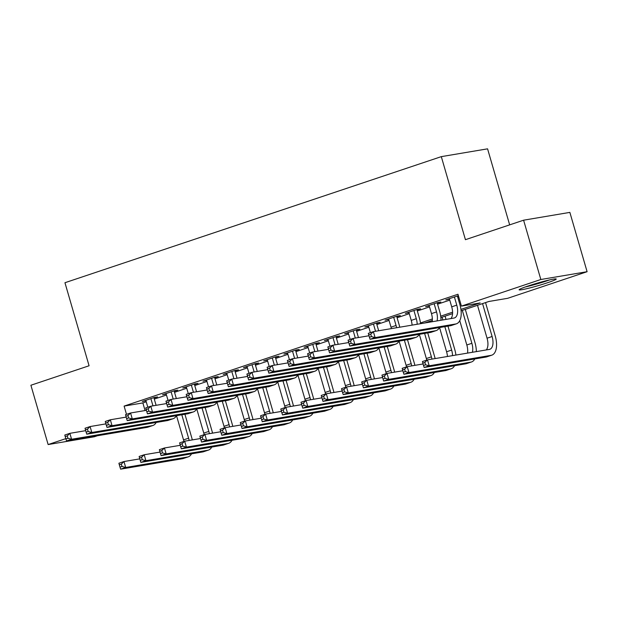 <?xml version="1.0" encoding="UTF-8"?>
<svg xmlns="http://www.w3.org/2000/svg" width="618" height="618" viewBox="0 0 618 618"><rect width="100%" height="100%" fill="white"/><g stroke="black" fill="none" stroke-linecap="round" stroke-linejoin="round"><path stroke-width="0.93" d="M527.911 286.064A19.312 1.329 -16.2 0 1 546.536 280.642A19.312 1.329 -16.2 0 1 556.215 279.027A19.312 1.329 -16.2 0 1 547.417 282.774A19.312 1.329 -16.2 0 1 528.792 288.189A19.312 1.329 -16.2 0 1 519.112 289.803A19.312 1.329 -16.2 0 1 527.911 286.064M509.657 224.867L487.571 148.838L441.306 156.64L64.952 282.72L89.077 365.763L30.9 385.246L48.134 444.558L65.809 438.641M441.306 156.64L465.431 239.684L523.6 220.193L569.866 212.391L587.1 271.704L507.679 298.309L488.923 301.468L461.098 310.792M97.42 435.744L94.4 436.756L48.134 444.558M153.998 398.108L157.544 396.918L154.415 397.444L142.279 401.515L145.956 400.804M174.237 391.325L177.775 390.143L174.647 390.669L162.511 394.732L166.188 394.021M194.469 384.55L198.007 383.361L194.886 383.894L182.743 387.957L186.42 387.247M214.701 377.768L218.247 376.586L215.118 377.111L202.982 381.182L206.659 380.464M234.94 370.993L238.478 369.803L235.35 370.336L223.214 374.4L226.891 373.689M255.172 364.211L258.71 363.029L255.589 363.554L243.446 367.625L247.123 366.907M275.404 357.436L278.95 356.246L275.821 356.779L263.677 360.842L267.362 360.132M295.643 350.653L299.182 349.471L296.053 349.997L283.917 354.068L287.594 353.349M315.875 343.878L319.413 342.689L316.292 343.222L304.149 347.285L307.826 346.574M336.107 337.104L339.653 335.914L336.524 336.439L324.38 340.51L328.065 339.792M356.347 330.321L359.885 329.131L356.756 329.664L344.62 333.728L348.297 333.017M376.578 323.546L380.116 322.357L376.995 322.882L364.852 326.953L368.529 326.242M396.81 316.764L400.356 315.582L397.227 316.107L385.084 320.17L388.768 319.46M417.05 309.989L420.588 308.799L417.459 309.324L405.323 313.396L409 312.685M437.281 303.206L440.819 302.024L437.699 302.55L425.555 306.613L429.232 305.902M460.928 309.394L480.171 302.944L461.414 306.111L457.969 294.245L124.102 406.096L142.858 402.928L146.242 401.8M154.291 399.104L166.474 395.018M174.523 392.322L186.713 388.243M194.755 385.547L206.945 381.46M214.994 378.764L227.177 374.686M235.226 371.99L247.416 367.903M255.458 365.207L267.648 361.128M275.698 358.432L287.88 354.346M295.929 351.65L308.119 347.571M316.161 344.875L328.351 340.788M336.401 338.092L348.583 334.014M356.632 331.318L368.822 327.231M376.864 324.535L389.054 320.456M397.104 317.76L409.286 313.674M417.335 310.978L429.525 306.899M437.567 304.203L449.757 300.116M457.807 297.42L458.795 297.088M458.386 295.69L445.787 299.838L449.471 299.127M457.513 296.431L458.51 296.099M523.6 220.193L540.835 279.506L587.1 271.704M124.102 406.096L126.505 414.354M461.414 306.111L540.835 279.506M420.464 322.951L432.353 318.965M440.696 316.169L452.585 312.19M452.569 313.65L440.858 317.575M432.33 320.433L424.651 323.005M142.858 402.928L145.076 410.545M448.776 298.834L448.915 299.313M428.544 305.616L428.683 306.088M408.313 312.391L408.444 312.87M388.073 319.174L388.212 319.645M367.841 325.949L367.98 326.42M347.61 332.731L347.741 333.202M327.37 339.506L327.509 339.977M307.138 346.289L307.277 346.76M286.906 353.063L287.038 353.535M266.667 359.846L266.806 360.317M246.435 366.621L246.574 367.092M226.203 373.396L226.335 373.875M205.964 380.178L206.103 380.649M185.732 386.953L185.871 387.432M165.5 393.736L165.639 394.207M145.261 400.51L145.4 400.989M449.332 298.649L451.712 306.837A12.383 6.28 -108.5 0 1 450.931 318.571M454.392 296.957L456.764 305.137A12.383 6.28 -108.5 0 1 454.446 317.938A12.383 6.28 -108.5 0 1 453.96 318.061L373.372 331.65L375.095 337.582L455.682 323.986A18.571 9.424 71.5 0 0 456.416 323.809A18.571 9.424 71.5 0 0 459.892 304.612L457.374 295.952M368.722 334.894L368.313 333.349L373.372 331.65L370.746 334.214L368.722 334.894L369.417 337.266L371.441 336.586L370.746 334.214M371.441 336.586L375.095 337.582L370.035 339.282L450.622 325.686A18.571 9.424 71.5 0 0 451.356 325.501L456.416 323.809M370.035 339.282L369.417 337.266M422.828 363.098L423.515 365.47L425.539 364.79L424.852 362.418L422.828 363.098L422.418 361.553L427.478 359.861L429.201 365.786L491.032 355.358A18.571 9.424 71.5 0 0 491.758 355.18A18.571 9.424 71.5 0 0 495.242 335.983L485.539 302.604M482.558 303.608L492.113 336.509A12.383 6.28 -108.5 0 1 489.796 349.309A12.383 6.28 -108.5 0 1 489.309 349.425L427.478 359.861L424.852 362.418M477.498 305.3L487.054 338.208A12.383 6.28 -108.5 0 1 486.273 349.942M425.539 364.79L429.201 365.786L424.141 367.486L485.972 357.057A18.571 9.424 71.5 0 0 486.706 356.872L491.758 355.18M424.141 367.486L423.515 365.47M547.702 280.356A16.717 1.143 -16.2 0 1 545.555 281.097A16.717 1.143 -16.2 0 1 527.007 286.366M525.115 287.022A19.189 1.313 163.8 0 0 546.799 280.881A19.189 1.313 163.8 0 0 549.657 279.9M429.093 305.431L431.472 313.612A12.383 6.28 -108.5 0 1 432.191 321.731M434.153 303.732L436.532 311.92A12.383 6.28 -108.5 0 1 437.073 320.904M440.989 320.248A18.571 9.424 71.5 0 0 439.661 311.395L437.142 302.735M348.49 341.669L349.178 344.041L351.202 343.369L350.514 340.997L348.49 341.669L348.081 340.124L353.141 338.432L354.863 344.365L435.451 330.769A18.571 9.424 71.5 0 0 436.184 330.584A18.571 9.424 71.5 0 0 439.46 327.571M368.977 335.759L353.141 338.432L350.514 340.997M351.202 343.369L354.863 344.365L349.803 346.057L430.391 332.461A18.571 9.424 71.5 0 0 431.125 332.283L436.184 330.584M349.803 346.057L349.178 344.041M408.861 312.206L411.24 320.394A12.383 6.28 -108.5 0 1 412.09 325.122M413.921 310.514L416.3 318.695A12.383 6.28 -108.5 0 1 417.181 324.265M420.557 323.693A18.571 9.424 71.5 0 0 419.421 318.17L416.911 309.51M328.258 348.452L328.946 350.823L330.97 350.143L330.282 347.772L328.258 348.452L327.849 346.907L332.909 345.207L334.632 351.14L415.219 337.544A18.571 9.424 71.5 0 0 415.945 337.366A18.571 9.424 71.5 0 0 419.228 334.346M348.745 342.542L332.909 345.207L330.282 347.772M330.97 350.143L334.632 351.14L329.572 352.839L410.159 339.243A18.571 9.424 71.5 0 0 410.885 339.058L415.945 337.366M329.572 352.839L328.946 350.823M388.629 318.988L391.009 327.169A12.383 6.28 -108.5 0 1 391.379 328.614M393.689 317.289L396.061 325.477A12.383 6.28 -108.5 0 1 396.601 327.733M399.769 327.2A18.571 9.424 71.5 0 0 399.189 324.952L396.671 316.292M308.019 355.226L308.714 357.598L310.738 356.926L310.043 354.554L308.019 355.226L307.609 353.681L312.669 351.99L314.392 357.922L394.979 344.326A18.571 9.424 71.5 0 0 395.713 344.141A18.571 9.424 71.5 0 0 398.989 341.128M328.506 349.317L312.669 351.99L310.043 354.554M310.738 356.926L314.392 357.922L309.34 359.614L389.927 346.018A18.571 9.424 71.5 0 0 390.653 345.841L395.713 344.141M309.34 359.614L308.714 357.598M368.39 325.763L370.391 332.654M373.45 324.071L375.551 331.287M378.672 330.761L376.439 323.067M287.787 362.009L288.475 364.381L290.499 363.701L289.811 361.329L287.787 362.009L287.378 360.464L292.438 358.764L294.16 364.697L374.747 351.101A18.571 9.424 71.5 0 0 375.481 350.924A18.571 9.424 71.5 0 0 378.757 347.903M308.274 356.099L292.438 358.764L289.811 361.329M290.499 363.701L294.16 364.697L289.1 366.397L369.688 352.801A18.571 9.424 71.5 0 0 370.421 352.615L375.481 350.924M289.1 366.397L288.475 364.381M476.339 351.619A18.571 9.424 71.5 0 0 475.003 342.758L465.308 309.386M462.318 310.383L471.882 343.291A12.383 6.28 -108.5 0 1 472.415 352.275M459.761 320.672L466.822 344.983A12.383 6.28 -108.5 0 1 467.54 353.102M402.596 369.873L403.284 372.252L405.308 371.572L404.62 369.201L402.596 369.873L402.187 368.328L407.239 366.636L408.969 372.569L470.8 362.14A18.571 9.424 71.5 0 0 471.526 361.955A18.571 9.424 71.5 0 0 474.809 358.934M423.083 363.963L407.239 366.636L404.62 369.201M405.308 371.572L408.969 372.569L403.909 374.261L465.74 363.832A18.571 9.424 71.5 0 0 466.466 363.647L471.526 361.955M403.909 374.261L403.284 372.252M455.906 355.064A18.571 9.424 71.5 0 0 454.771 349.541L447.973 326.134M446.018 319.398L445.076 316.161M442.086 317.165L442.89 319.923M444.844 326.659L451.642 350.066A12.383 6.28 -108.5 0 1 452.53 355.636M439.552 327.555L446.59 351.766A12.383 6.28 -108.5 0 1 447.44 356.493M382.357 376.656L383.052 379.027L385.068 378.347L384.381 375.976L382.357 376.656L381.947 375.111L387.007 373.419L388.73 379.344L450.561 368.915A18.571 9.424 71.5 0 0 451.295 368.73A18.571 9.424 71.5 0 0 454.57 365.717M402.843 370.746L387.007 373.419L384.381 375.976M385.068 378.347L388.73 379.344L383.67 381.043L445.501 370.607A18.571 9.424 71.5 0 0 446.235 370.429L451.295 368.73M383.67 381.043L383.052 379.027M435.111 358.571A18.571 9.424 71.5 0 0 434.539 356.316L427.733 332.909M424.612 333.442L431.41 356.849A12.383 6.28 -108.5 0 1 431.951 359.104M419.321 334.33L426.35 358.54A12.383 6.28 -108.5 0 1 426.752 360.101M362.125 383.43L362.812 385.81L364.836 385.13L364.149 382.758L362.125 383.43L361.715 381.885L366.775 380.194L368.498 386.126L430.329 375.698A18.571 9.424 71.5 0 0 431.063 375.512A18.571 9.424 71.5 0 0 434.338 372.492M382.612 377.521L366.775 380.194L364.149 382.758M364.836 385.13L368.498 386.126L363.438 387.818L425.269 377.389A18.571 9.424 71.5 0 0 426.003 377.204L431.063 375.512M363.438 387.818L362.812 385.81M414.879 365.346A18.571 9.424 71.5 0 0 414.299 363.098L407.501 339.691M404.373 340.217L411.179 363.623A12.383 6.28 -108.5 0 1 411.712 365.879M399.081 341.113L406.119 365.315A12.383 6.28 -108.5 0 1 406.513 366.883M341.893 390.213L342.581 392.584L344.605 391.905L343.917 389.533L341.893 390.213L341.484 388.668L346.543 386.976L348.266 392.901L410.097 382.472A18.571 9.424 71.5 0 0 410.823 382.287A18.571 9.424 71.5 0 0 414.106 379.274M362.38 384.303L346.543 386.976L343.917 389.533M344.605 391.905L348.266 392.901L343.206 394.601L405.037 384.164A18.571 9.424 71.5 0 0 405.763 383.987L410.823 382.287M343.206 394.601L342.581 392.584M348.158 332.546L350.159 339.429M353.218 330.846L355.311 338.061M358.44 337.536L356.207 329.85M267.555 368.784L268.243 371.155L270.267 370.483L269.579 368.112L267.555 368.784L267.146 367.239L272.206 365.547L273.928 371.48L354.516 357.884A18.571 9.424 71.5 0 0 355.242 357.698A18.571 9.424 71.5 0 0 358.525 354.686M288.042 362.874L272.206 365.547L269.579 368.112M270.267 370.483L273.928 371.48L268.869 373.172L349.456 359.576A18.571 9.424 71.5 0 0 350.182 359.398L355.242 357.698M268.869 373.172L268.243 371.155M394.647 372.129A18.571 9.424 71.5 0 0 394.068 369.873L387.27 346.466M384.141 346.992L390.939 370.406A12.383 6.28 -108.5 0 1 391.48 372.662M378.849 347.888L385.887 372.098A12.383 6.28 -108.5 0 1 386.281 373.658M321.654 396.988L322.349 399.367L324.365 398.687L323.678 396.316L321.654 396.988L321.244 395.443L326.304 393.751L328.027 399.684L389.858 389.255A18.571 9.424 71.5 0 0 390.591 389.07A18.571 9.424 71.5 0 0 393.867 386.049M342.14 391.078L326.304 393.751L323.678 396.316M324.365 398.687L328.027 399.684L322.967 401.376L384.805 390.947A18.571 9.424 71.5 0 0 385.532 390.761L390.591 389.07M322.967 401.376L322.349 399.367M327.926 339.321L329.927 346.211M332.986 337.629L335.08 344.844M338.208 344.319L335.968 336.625M247.316 375.566L248.011 377.938L250.035 377.258L249.34 374.887L247.316 375.566L246.914 374.021L251.966 372.322L253.689 378.255L334.276 364.659A18.571 9.424 71.5 0 0 335.01 364.481A18.571 9.424 71.5 0 0 338.285 361.46M267.803 369.649L251.966 372.322L249.34 374.887M250.035 377.258L253.689 378.255L248.637 379.954L329.224 366.358A18.571 9.424 71.5 0 0 329.95 366.173L335.01 364.481M248.637 379.954L248.011 377.938M374.408 378.904A18.571 9.424 71.5 0 0 373.836 376.656L367.03 353.249M363.909 353.774L370.707 377.181A12.383 6.28 -108.5 0 1 371.248 379.437M358.618 354.67L365.647 378.873A12.383 6.28 -108.5 0 1 366.049 380.441M301.422 403.77L302.109 406.142L304.133 405.462L303.446 403.09L301.422 403.77L301.012 402.225L306.072 400.526L307.795 406.459L369.626 396.03A18.571 9.424 71.5 0 0 370.36 395.844A18.571 9.424 71.5 0 0 373.635 392.832M321.908 397.861L306.072 400.526L303.446 403.09M304.133 405.462L307.795 406.459L302.735 408.158L364.566 397.722A18.571 9.424 71.5 0 0 365.3 397.544L370.36 395.844M302.735 408.158L302.109 406.142M307.694 346.103L309.695 352.986M312.747 344.404L314.848 351.619M317.969 351.094L315.736 343.407M227.084 382.341L227.772 384.713L229.796 384.041L229.108 381.661L227.084 382.341L226.675 380.796L231.735 379.104L233.457 385.037L314.044 371.441A18.571 9.424 71.5 0 0 314.778 371.256A18.571 9.424 71.5 0 0 318.054 368.235M247.571 376.432L231.735 379.104L229.108 381.661M229.796 384.041L233.457 385.037L228.397 386.729L308.985 373.133A18.571 9.424 71.5 0 0 309.718 372.955L314.778 371.256M228.397 386.729L227.772 384.713M354.176 385.686A18.571 9.424 71.5 0 0 353.596 383.43L346.798 360.024M343.67 360.549L350.476 383.963A12.383 6.28 -108.5 0 1 351.009 386.219M338.378 361.445L345.416 385.655A12.383 6.28 -108.5 0 1 345.81 387.216M281.19 410.545L281.878 412.917L283.901 412.245L283.214 409.873L281.19 410.545L280.781 409L285.84 407.308L287.563 413.241L349.394 402.805A18.571 9.424 71.5 0 0 350.12 402.627A18.571 9.424 71.5 0 0 353.403 399.607M301.677 404.635L285.84 407.308L283.214 409.873M283.901 412.245L287.563 413.241L282.503 414.933L344.334 404.504A18.571 9.424 71.5 0 0 345.06 404.319L350.12 402.627M282.503 414.933L281.878 412.917M287.455 352.878L289.456 359.769M292.515 351.186L294.608 358.401M297.737 357.876L295.504 350.182M206.852 389.124L207.54 391.495L209.564 390.815L208.876 388.444L206.852 389.124L206.443 387.579L211.503 385.879L213.225 391.812L293.813 378.216A18.571 9.424 71.5 0 0 294.539 378.038A18.571 9.424 71.5 0 0 297.822 375.018M227.339 383.206L211.503 385.879L208.876 388.444M209.564 390.815L213.225 391.812L208.166 393.504L288.753 379.916A18.571 9.424 71.5 0 0 289.479 379.73L294.539 378.038M208.166 393.504L207.54 391.495M333.944 392.461A18.571 9.424 71.5 0 0 333.365 390.213L326.567 366.806M323.438 367.331L330.236 390.738A12.383 6.28 -108.5 0 1 330.777 392.994M318.146 368.22L325.184 392.43A12.383 6.28 -108.5 0 1 325.578 393.998M260.95 417.328L261.646 419.699L263.67 419.019L262.974 416.648L260.95 417.328L260.541 415.783L265.601 414.083L267.324 420.016L329.155 409.587A18.571 9.424 71.5 0 0 329.888 409.402A18.571 9.424 71.5 0 0 333.164 406.389M281.437 411.418L265.601 414.083L262.974 416.648M263.67 419.019L267.324 420.016L262.264 421.715L324.102 411.279A18.571 9.424 71.5 0 0 324.829 411.101L329.888 409.402M262.264 421.715L261.646 419.699M267.223 359.661L269.224 366.544M272.283 357.961L274.377 365.176M277.505 364.651L275.273 356.965M186.613 395.899L187.308 398.27L189.332 397.598L188.637 395.219L186.613 395.899L186.211 394.354L191.263 392.662L192.986 398.595L273.573 384.999A18.571 9.424 71.5 0 0 274.307 384.813A18.571 9.424 71.5 0 0 277.59 381.793M207.1 389.989L191.263 392.662L188.637 395.219M189.332 397.598L192.986 398.595L187.934 400.286L268.521 386.69A18.571 9.424 71.5 0 0 269.247 386.505L274.307 384.813M187.934 400.286L187.308 398.27M313.705 399.243A18.571 9.424 71.5 0 0 313.133 396.988L306.327 373.581M303.206 374.106L310.004 397.513A12.383 6.28 -108.5 0 1 310.545 399.776M297.915 375.002L304.944 399.213A12.383 6.28 -108.5 0 1 305.346 400.773M240.719 424.102L241.406 426.474L243.43 425.802L242.743 423.43L240.719 424.102L240.309 422.558L245.369 420.866L247.092 426.799L308.923 416.362A18.571 9.424 71.5 0 0 309.657 416.184A18.571 9.424 71.5 0 0 312.932 413.164M261.205 418.193L245.369 420.866L242.743 423.43M243.43 425.802L247.092 426.799L242.032 428.49L303.863 418.062A18.571 9.424 71.5 0 0 304.597 417.876L309.657 416.184M242.032 428.49L241.406 426.474M246.991 366.435L248.992 373.326M252.044 364.744L254.145 371.959M257.266 371.433L255.033 363.739M166.381 402.681L167.069 405.053L169.093 404.373L168.405 402.001L166.381 402.681L165.972 401.136L171.031 399.437L172.754 405.369L253.341 391.773A18.571 9.424 71.5 0 0 254.075 391.596A18.571 9.424 71.5 0 0 257.351 388.575M186.868 396.764L171.031 399.437L168.405 402.001M169.093 404.373L172.754 405.369L167.694 407.061L248.281 393.473A18.571 9.424 71.5 0 0 249.015 393.287L254.075 391.596M167.694 407.061L167.069 405.053M293.473 406.018A18.571 9.424 71.5 0 0 292.901 403.77L286.095 380.364M282.974 380.889L289.772 404.296A12.383 6.28 -108.5 0 1 290.313 406.551M277.683 381.777L284.713 405.987A12.383 6.28 -108.5 0 1 285.107 407.548M220.487 430.885L221.174 433.257L223.198 432.577L222.511 430.205L220.487 430.885L220.078 429.34L225.137 427.641L226.86 433.573L288.691 423.145A18.571 9.424 71.5 0 0 289.417 422.959A18.571 9.424 71.5 0 0 292.7 419.946M240.974 424.975L225.137 427.641L222.511 430.205M223.198 432.577L226.86 433.573L221.8 435.273L283.631 424.836A18.571 9.424 71.5 0 0 284.357 424.659L289.417 422.959M221.8 435.273L221.174 433.257M226.752 373.218L228.753 380.101M231.812 371.518L233.905 378.734M237.034 378.208L234.801 370.522M146.149 409.456L146.837 411.827L148.861 411.148L148.173 408.776L146.149 409.456L145.74 407.911L150.8 406.219L152.522 412.152L233.11 398.556A18.571 9.424 71.5 0 0 233.836 398.371A18.571 9.424 71.5 0 0 237.119 395.35M166.636 403.546L150.8 406.219L148.173 408.776M148.861 411.148L152.522 412.152L147.463 413.844L228.05 400.248A18.571 9.424 71.5 0 0 228.776 400.062L233.836 398.371M147.463 413.844L146.837 411.827M273.241 412.801A18.571 9.424 71.5 0 0 272.662 410.545L265.864 387.138M262.735 387.664L269.541 411.07A12.383 6.28 -108.5 0 1 270.074 413.334M257.443 388.56L264.481 412.77A12.383 6.28 -108.5 0 1 264.875 414.33M200.247 437.66L200.943 440.031L202.967 439.359L202.271 436.98L200.247 437.66L199.838 436.115L204.898 434.423L206.621 440.356L268.451 429.919A18.571 9.424 71.5 0 0 269.185 429.742A18.571 9.424 71.5 0 0 272.468 426.721M220.734 431.75L204.898 434.423L202.271 436.98M202.967 439.359L206.621 440.356L201.568 442.048L263.399 431.619A18.571 9.424 71.5 0 0 264.125 431.434L269.185 429.742M201.568 442.048L200.943 440.031M206.52 379.993L208.521 386.883M211.58 378.301L213.674 385.516M216.802 384.991L214.57 377.297M125.917 416.238L126.605 418.61L128.629 417.93L127.934 415.559L125.917 416.238L125.508 414.693L130.56 412.994L132.283 418.927L212.87 405.331A18.571 9.424 71.5 0 0 213.604 405.153A18.571 9.424 71.5 0 0 216.887 402.133M146.396 410.321L130.56 412.994L127.934 415.559M128.629 417.93L132.283 418.927L127.231 420.619L207.818 407.023A18.571 9.424 71.5 0 0 208.544 406.845L213.604 405.153M127.231 420.619L126.605 418.61M253.001 419.576A18.571 9.424 71.5 0 0 252.43 417.328L245.632 393.921M242.503 394.446L249.301 417.853A12.383 6.28 -108.5 0 1 249.842 420.109M237.212 395.335L244.241 419.545A12.383 6.28 -108.5 0 1 244.643 421.105M180.016 444.442L180.703 446.814L182.727 446.134L182.04 443.763L180.016 444.442L179.606 442.897L184.666 441.198L186.389 447.131L248.22 436.702A18.571 9.424 71.5 0 0 248.954 436.517A18.571 9.424 71.5 0 0 252.229 433.504M200.502 438.525L184.666 441.198L182.04 443.763M182.727 446.134L186.389 447.131L181.329 448.822L243.16 438.394A18.571 9.424 71.5 0 0 243.894 438.216L248.954 436.517M181.329 448.822L180.703 446.814M232.77 426.358A18.571 9.424 71.5 0 0 232.198 424.102L225.392 400.696M222.271 401.221L229.069 424.628A12.383 6.28 -108.5 0 1 229.61 426.891M216.98 402.117L224.01 426.327A12.383 6.28 -108.5 0 1 224.404 427.888M159.784 451.217L160.471 453.589L162.495 452.917L161.808 450.537L159.784 451.217L159.374 449.672L164.434 447.98L166.157 453.913L227.988 443.477A18.571 9.424 71.5 0 0 228.714 443.299A18.571 9.424 71.5 0 0 231.997 440.279M180.271 445.308L164.434 447.98L161.808 450.537M162.495 452.917L166.157 453.913L161.097 455.605L222.928 445.176A18.571 9.424 71.5 0 0 223.654 444.991L228.714 443.299M161.097 455.605L160.471 453.589M212.538 433.133A18.571 9.424 71.5 0 0 211.959 430.885L205.161 407.471M202.032 408.004L208.838 431.41A12.383 6.28 -108.5 0 1 209.371 433.666M196.74 408.892L203.778 433.102A12.383 6.28 -108.5 0 1 204.172 434.663M139.544 458L140.24 460.371L142.264 459.692L141.568 457.32L139.544 458L139.143 456.455L144.195 454.755L145.918 460.688L207.748 450.259A18.571 9.424 71.5 0 0 208.482 450.074A18.571 9.424 71.5 0 0 211.765 447.061M160.031 452.082L144.195 454.755L141.568 457.32M142.264 459.692L145.918 460.688L140.865 462.38L202.696 451.951A18.571 9.424 71.5 0 0 203.422 451.773L208.482 450.074M140.865 462.38L140.24 460.371M186.288 386.768L188.289 393.658M191.341 385.076L193.442 392.291M196.563 391.766L194.33 384.072M105.678 423.013L106.366 425.385L108.389 424.705L107.702 422.333L105.678 423.013L105.269 421.468L110.328 419.776L112.051 425.702L192.638 412.113A18.571 9.424 71.5 0 0 193.372 411.928A18.571 9.424 71.5 0 0 196.648 408.907M126.165 417.104L110.328 419.776L107.702 422.333M108.389 424.705L112.051 425.702L106.991 427.401L187.578 413.805A18.571 9.424 71.5 0 0 188.312 413.62L193.372 411.928M106.991 427.401L106.366 425.385M166.049 393.55L168.05 400.433M171.109 391.858L173.21 399.074M176.331 398.54L174.098 390.854M85.446 429.796L86.134 432.167L88.158 431.488L87.47 429.116L85.446 429.796L85.037 428.243L90.097 426.551L91.819 432.484L172.407 418.888A18.571 9.424 71.5 0 0 173.133 418.703A18.571 9.424 71.5 0 0 176.416 415.69M105.933 423.878L90.097 426.551L87.47 429.116M88.158 431.488L91.819 432.484L86.759 434.176L167.347 420.58A18.571 9.424 71.5 0 0 168.081 420.402L173.133 418.703M86.759 434.176L86.134 432.167M145.817 400.325L147.818 407.216M150.877 398.633L152.97 405.848M156.099 405.323L153.867 397.629M65.214 436.571L65.902 438.942L67.926 438.262L67.238 435.891L65.214 436.571L64.805 435.026L69.857 433.334L71.588 439.259L152.175 425.671A18.571 9.424 71.5 0 0 152.901 425.485A18.571 9.424 71.5 0 0 156.184 422.465M85.701 430.661L69.857 433.334L67.238 435.891M67.926 438.262L71.588 439.259L66.528 440.958L147.115 427.362A18.571 9.424 71.5 0 0 147.841 427.177L152.901 425.485M66.528 440.958L65.902 438.942M192.298 439.916A18.571 9.424 71.5 0 0 191.727 437.66L184.929 414.253M181.8 414.778L188.598 438.185A12.383 6.28 -108.5 0 1 189.139 440.449M176.509 415.675L183.538 439.885A12.383 6.28 -108.5 0 1 183.94 441.445M119.313 464.775L120 467.146L122.024 466.466L121.337 464.095L119.313 464.775L118.903 463.23L123.963 461.538L125.686 467.471L187.517 457.034A18.571 9.424 71.5 0 0 188.251 456.856A18.571 9.424 71.5 0 0 191.526 453.836M139.799 458.865L123.963 461.538L121.337 464.095M122.024 466.466L125.686 467.471L120.626 469.162L182.457 458.734A18.571 9.424 71.5 0 0 183.191 458.548L188.251 456.856M120.626 469.162L120 467.146M456.764 305.137L451.712 306.837M455.682 323.986L450.622 325.686M492.113 336.509L487.054 338.208M491.032 355.358L485.972 357.057M436.532 311.92L431.472 313.612M435.451 330.769L430.391 332.461M416.3 318.695L411.24 320.394M415.219 337.544L410.159 339.243M396.061 325.477L391.009 327.169M394.979 344.326L389.927 346.018M374.747 351.101L369.688 352.801M471.882 343.291L466.822 344.983M470.8 362.14L465.74 363.832M451.642 350.066L446.59 351.766M450.561 368.915L445.501 370.607M431.41 356.849L426.35 358.54M430.329 375.698L425.269 377.389M411.179 363.623L406.119 365.315M410.097 382.472L405.037 384.164M354.516 357.884L349.456 359.576M390.939 370.406L385.887 372.098M389.858 389.255L384.805 390.947M334.276 364.659L329.224 366.358M370.707 377.181L365.647 378.873M369.626 396.03L364.566 397.722M314.044 371.441L308.985 373.133M350.476 383.963L345.416 385.655M349.394 402.805L344.334 404.504M293.813 378.216L288.753 379.916M330.236 390.738L325.184 392.43M329.155 409.587L324.102 411.279M273.573 384.999L268.521 386.69M310.004 397.513L304.944 399.213M308.923 416.362L303.863 418.062M253.341 391.773L248.281 393.473M289.772 404.296L284.713 405.987M288.691 423.145L283.631 424.836M233.11 398.556L228.05 400.248M269.541 411.07L264.481 412.77M268.451 429.919L263.399 431.619M212.87 405.331L207.818 407.023M249.301 417.853L244.241 419.545M248.22 436.702L243.16 438.394M229.069 424.628L224.01 426.327M227.988 443.477L222.928 445.176M208.838 431.41L203.778 433.102M207.748 450.259L202.696 451.951M192.638 412.113L187.578 413.805M172.407 418.888L167.347 420.58M152.175 425.671L147.115 427.362M188.598 438.185L183.538 439.885M187.517 457.034L182.457 458.734"/></g></svg>
